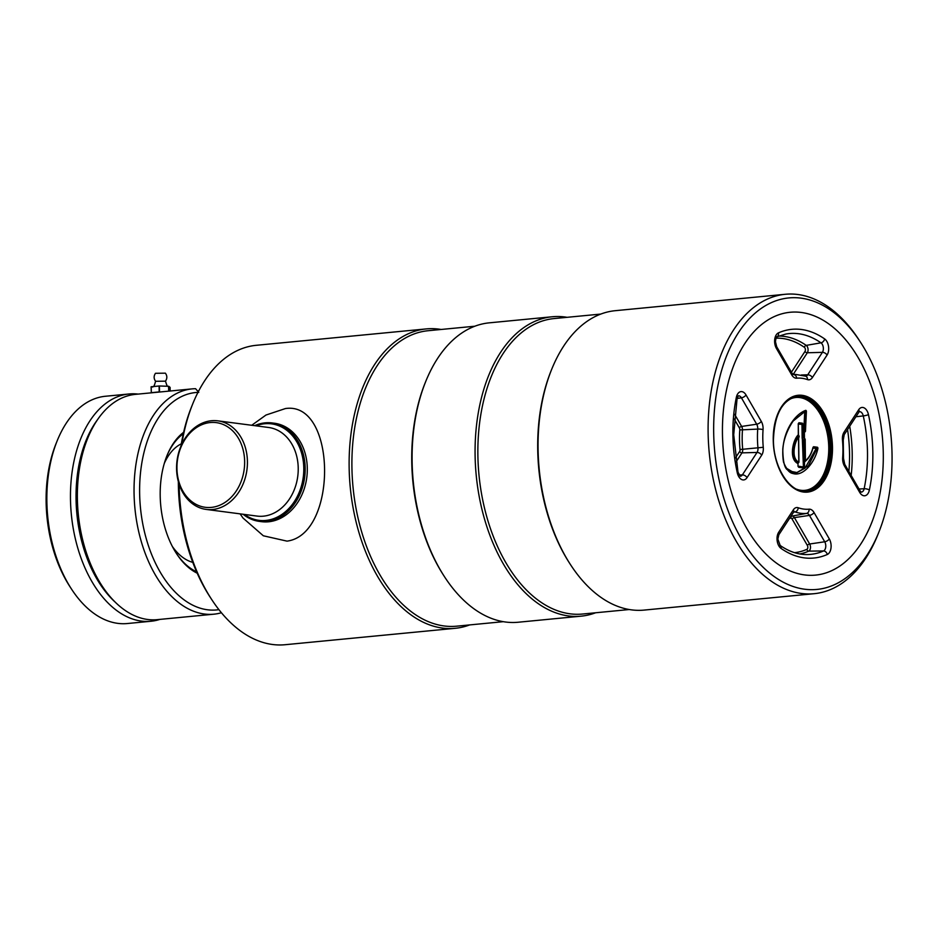 <?xml version="1.0" encoding="UTF-8"?>
<svg xmlns="http://www.w3.org/2000/svg" width="939" height="939" viewBox="0 0 939 939"><rect width="100%" height="100%" fill="white"/><g stroke="black" fill="none" stroke-linecap="round" stroke-linejoin="round"><path stroke-width="1.41" d="M878.845 532.202L877.765 534.901A150.393 90.895 -95.5 0 1 814.148 593.694L644.107 610.092A150.393 90.895 -95.5 0 1 570.442 564.55L569.644 563.318A148.409 89.698 -95.5 0 1 537.707 448.701A148.409 89.698 -95.5 0 1 551.076 370.823L551.627 369.473A150.393 90.895 -95.5 0 1 615.233 310.692L785.274 294.283A150.393 90.895 -95.5 0 1 858.95 339.836L860.535 342.277A146.425 88.501 -95.5 0 1 892.05 455.368A146.425 88.501 -95.5 0 1 878.845 532.202A146.425 88.501 -95.5 0 1 779.44 580.032A146.425 88.501 -95.5 0 1 713.675 432.01A146.425 88.501 -95.5 0 1 764.557 306.231A146.425 88.501 -95.5 0 1 860.535 342.277M629.271 609.528L582.509 614.036A148.409 89.698 -95.5 0 1 477.869 454.476A148.409 89.698 -95.5 0 1 554.022 318.579L600.772 314.072M570.442 564.55A150.393 90.895 -95.5 0 1 538.07 448.396A150.393 90.895 -95.5 0 1 551.627 369.473M814.148 593.694A150.393 90.895 -95.5 0 1 708.112 431.999A150.393 90.895 -95.5 0 1 785.274 294.283M722.443 433.149A132.035 79.803 -95.5 0 1 790.192 312.264A132.035 79.803 -95.5 0 1 883.282 454.218A132.035 79.803 -95.5 0 1 815.533 575.102A132.035 79.803 -95.5 0 1 722.443 433.149A132.035 79.803 84.5 0 0 781.741 566.628A132.035 79.803 84.5 0 0 871.38 523.504A132.035 79.803 84.5 0 0 883.282 454.218A132.035 79.803 84.5 0 0 854.866 352.254A132.035 79.803 84.5 0 0 768.325 319.753A132.035 79.803 84.5 0 0 722.443 433.149M595.596 612.78A150.393 90.895 -95.5 0 1 581.135 616.16A150.393 90.895 -95.5 0 1 475.087 454.464A150.393 90.895 -95.5 0 1 552.249 316.76A150.393 90.895 -95.5 0 1 567.097 317.323M581.135 616.16L518.152 622.24A150.393 90.895 -95.5 0 1 444.476 576.699A150.393 90.895 -95.5 0 1 412.104 460.544A150.393 90.895 -95.5 0 1 425.672 381.621A150.393 90.895 -95.5 0 1 489.278 322.84L552.249 316.76M444.476 576.699L443.689 575.466A148.409 89.698 -95.5 0 1 411.74 460.849A148.409 89.698 -95.5 0 1 425.121 382.971L425.672 381.621M503.304 621.677L456.554 626.184A148.409 89.698 -95.5 0 1 351.914 466.624A148.409 89.698 -95.5 0 1 428.055 330.728L474.817 326.22M469.629 624.928A150.393 90.895 -95.5 0 1 455.169 628.308A150.393 90.895 -95.5 0 1 349.132 466.613A150.393 90.895 -95.5 0 1 426.294 328.908A150.393 90.895 -95.5 0 1 441.142 329.472M455.169 628.308L285.127 644.717A150.393 90.895 -95.5 0 1 211.463 599.164A150.393 90.895 -95.5 0 1 179.103 484.148M211.463 599.164L209.867 596.723A146.425 88.501 -95.5 0 1 178.351 483.632A146.425 88.501 -95.5 0 1 178.34 481.578M180.981 446.06A146.425 88.501 -95.5 0 1 191.556 406.798L192.648 404.099A150.393 90.895 -95.5 0 1 256.253 345.306L426.294 328.908M181.814 444.182A150.393 90.895 -95.5 0 1 192.648 404.099M211.31 507.4A42.689 33.687 -82.5 0 0 244.645 461.706A42.689 33.687 -82.5 0 0 210.277 422.538A42.689 33.687 -82.5 0 0 176.943 468.232A42.689 33.687 -82.5 0 0 211.31 507.4M212.543 509.525A44.673 35.248 -82.5 0 0 247.333 465.709A44.673 35.248 -82.5 0 0 217.801 420.836A44.673 35.248 -82.5 0 0 211.463 420.731A44.673 35.248 -82.5 0 0 176.673 464.547A44.673 35.248 -82.5 0 0 206.204 509.419A44.673 35.248 -82.5 0 0 212.543 509.525M244.351 514.419A48.64 38.382 -82.5 0 0 265.807 520.441A48.64 38.382 -82.5 0 0 303.79 468.373A48.64 38.382 -82.5 0 0 264.622 423.747A48.64 38.382 -82.5 0 0 255.948 425.825M243.095 514.255A49.638 39.168 -82.5 0 0 259.375 521.391A49.638 39.168 -82.5 0 0 266.418 521.509A49.638 39.168 -82.5 0 0 305.081 472.822A49.638 39.168 -82.5 0 0 272.263 422.961A49.638 39.168 -82.5 0 0 265.221 422.843A49.638 39.168 -82.5 0 0 254.692 425.66M260.443 521.509A49.638 39.168 -82.5 0 0 268.542 521.791A49.638 39.168 -82.5 0 0 307.241 472.423A49.638 39.168 -82.5 0 0 273.319 423.113M251.722 425.273L265.983 415.038L285.397 408.559C336.643 400.765 338.087 534.455 287.017 541.134L263.331 535.782L243.025 518.046L240.114 513.868M816.836 447.868L817.294 447.222A0.998 0.599 -95.5 0 1 817.857 448.725L813.162 447.387M817.857 448.725C813.632 467.939 792.962 487.177 783.502 461.988C779.546 437.421 792.34 415.378 805.627 410.378L805.251 411.012M805.627 410.378A0.998 0.599 -95.5 0 1 806.401 411.528L804.711 411.693L793.255 420.965M788.514 470.885L797.082 472.563L805.04 468.15L816.167 448.478L812.974 448.056M806.401 411.528L805.474 431.036L803.807 430.79L804.711 411.693M799.23 436.33C794.476 441.189 790.65 458.197 798.819 462.223L798.537 438.736A0.998 0.599 -95.5 0 1 798.702 438.055L799.23 436.33L798.432 434.851L798.479 436.083M798.08 462.669L797.927 463.514C788.631 459.347 792.704 439.898 798.303 434.816L798.291 423.97L798.326 434.886M798.373 423.935L798.631 423.336L802.176 423.806L801.824 424.381L798.291 424.052M803.491 431.4L804.465 431.306L803.361 430.942L803.291 424.604L801.824 424.381M802.892 431.811L802.974 438.055L802.141 438.055L801.976 424.651M798.443 466.789L803.432 467.434L802.329 438.771A0.998 0.599 -95.5 0 1 802.141 438.055M798.103 466.155L803.068 466.906M797.927 463.514L798.807 462.293M798.138 466.601L797.962 465.92L798.76 467.317L803.761 467.962L804.523 466.789L803.209 466.683M808.62 457.821L804.477 462.211L804.523 466.789M804.793 461.565L803.819 462.199L803.984 461.143L804.606 460.744L804.793 461.565M798.173 423.935L798.936 422.75L802.481 423.219L803.291 424.604M804.347 439.605L805.181 439.605L805.439 460.744L804.606 460.744L804.347 439.605L802.88 439.745M805.474 431.036A0.998 0.599 -95.5 0 1 805.04 431.834L803.526 432.069L803.608 437.997L804.993 438.877A0.998 0.599 -95.5 0 1 805.181 439.605M812.951 447.574L813.045 447.257C811.519 453.326 808.984 457.821 805.439 460.744L805.157 461.331M198.763 392.361L195.57 388.699A113.173 68.394 84.5 0 0 192.119 388.887L135.439 394.357A113.173 68.394 84.5 0 0 87.573 438.595A113.173 68.394 84.5 0 0 101.729 585.384A113.173 68.394 84.5 0 0 147.681 619.482A113.173 68.394 84.5 0 0 157.165 619.658L213.846 614.188A113.173 68.394 84.5 0 0 221.404 612.744M197.483 390.894L198.716 390.917M192.119 388.887A113.173 68.394 84.5 0 0 134.312 500.311A113.173 68.394 84.5 0 0 204.362 614.012A113.173 68.394 84.5 0 0 213.846 614.188M183.633 432.292A75.449 45.6 84.5 0 0 166.989 455.626A75.449 45.6 84.5 0 0 176.426 553.482A75.449 45.6 84.5 0 0 197.225 573.213M183.293 433.783A73.465 44.403 84.5 0 0 166.708 456.307M176.027 552.871A73.465 44.403 84.5 0 0 196.603 571.804M87.573 438.595L86.494 441.295A109.194 66 84.5 0 0 100.144 582.931L101.729 585.384M197.953 392.385A109.194 66 84.5 0 0 140.439 507.576A109.194 66 84.5 0 0 218.904 609.646M192.777 562.355A61.035 36.891 -95.5 0 1 172.33 546.439M164.325 463.326A61.035 36.891 -95.5 0 1 181.344 443.807M138.186 394.098A114.159 68.993 84.5 0 0 129.042 393.981A114.159 68.993 84.5 0 0 70.73 506.367A114.159 68.993 84.5 0 0 141.39 621.078A114.159 68.993 84.5 0 0 150.968 621.254A114.159 68.993 84.5 0 0 159.912 619.388M129.042 393.981L105.426 396.258A114.159 68.993 84.5 0 0 57.15 440.884A114.159 68.993 84.5 0 0 71.423 588.953A114.159 68.993 84.5 0 0 117.774 623.355A114.159 68.993 84.5 0 0 127.352 623.531L150.968 621.254M57.15 440.884L56.058 443.584A110.192 66.599 84.5 0 0 69.838 586.511L71.423 588.953M97.691 419.451A110.192 66.599 84.5 0 0 115.321 602.239M165.475 381.164L155.592 381.281C153.691 378.64 153.656 375.976 155.487 373.288L165.381 373.17C167.283 375.811 167.306 378.476 165.475 381.164M151.214 386.762L159.102 385.999L159.172 391.915L151.296 392.678L151.214 386.762A10.223 1.127 179.3 0 0 151.097 386.798L151.308 392.831M160.499 391.939L159.501 391.915L159.419 385.988A10.223 1.127 179.3 0 0 159.102 385.999M159.419 385.988L168.609 386.293L168.668 391.152M168.867 391.14L168.809 386.316A10.223 1.127 179.3 0 0 168.715 386.305A10.223 1.127 179.3 0 0 168.609 386.293M168.809 386.316L170.112 387.384L170.159 391.011M206.204 509.419L256.993 516.074A44.673 35.248 -82.5 0 0 263.343 516.18A44.673 35.248 -82.5 0 0 298.132 472.364A44.673 35.248 -82.5 0 0 268.601 427.48L217.801 420.836M797.035 396.387A47.654 28.804 -95.5 0 1 830.158 447.657A47.654 28.804 -95.5 0 1 806.178 491.226M796.695 489.231A46.657 28.205 84.5 0 0 828.761 447.645A46.657 28.205 84.5 0 0 788.103 400.155M806.648 491.191A47.654 28.804 84.5 0 0 831.097 447.563A47.654 28.804 84.5 0 0 797.504 396.328C782.48 399.627 774.452 414.134 773.443 439.875C773.208 467.763 790.556 493.785 806.648 491.191M773.231 439.804A48.64 29.402 -95.5 0 1 802.27 395.342A48.64 29.402 -95.5 0 1 832.494 447.563A48.64 29.402 -95.5 0 1 803.455 492.036A48.64 29.402 -95.5 0 1 773.231 439.804M842.459 440.062A9.66 5.834 -95.5 0 1 842.389 438.759A9.66 5.834 -95.5 0 1 844.032 432.198A3.967 2.524 33.1 0 1 844.208 434.675L858.868 412.221A3.967 2.524 -146.9 0 0 858.692 409.744A9.66 5.834 -95.5 0 1 868.458 414.627A114.887 69.439 -95.5 0 1 869.373 490.041A9.66 5.834 -95.5 0 1 859.701 492.388L844.443 466.002A9.66 5.834 -95.5 0 1 842.635 458.995A9.66 5.834 -95.5 0 1 842.67 457.704A3.967 0.857 4.1 0 1 843.492 458.291L843.269 439.992L842.459 440.062A65.789 39.767 84.5 0 1 842.67 457.704M844.443 466.002A3.967 1.901 -30.1 0 0 844.736 464.324L843.492 458.291M778.666 532.296A3.967 2.524 -146.9 0 1 778.842 534.772L777.844 539.115L780.192 545.489A3.967 2.817 124.9 0 1 781.072 548.435A9.66 5.834 -95.5 0 1 777.023 538.857A9.66 5.834 -95.5 0 1 778.666 532.296L793.326 509.842A9.66 5.834 -95.5 0 1 798.256 507.764A65.789 39.767 84.5 0 0 809.066 509.184A3.967 3.169 84.8 0 1 806.507 513.41A69.744 42.149 -95.5 0 1 795.04 511.908A5.693 3.439 84.5 0 0 793.96 511.802L793.913 511.814M809.066 509.184A9.66 5.834 -95.5 0 1 814.043 512.553A3.967 1.901 149.9 0 1 809.441 515.394L794.406 517.624L809.664 543.998L824.712 541.78L809.441 515.394A5.693 3.439 84.5 0 0 806.507 513.41L792.129 516.074A4.425 2.676 -95.5 0 1 794.406 517.624A1.984 0.951 -30.1 0 0 792.105 519.044A2.441 1.479 84.5 0 0 790.849 518.187A73.007 44.121 -95.5 0 1 789.617 518.269M825.78 545.911A5.693 3.439 84.5 0 0 824.712 541.78A3.967 1.901 149.9 0 0 829.313 538.927A9.66 5.834 -95.5 0 1 827.282 554.491A3.967 3.099 -113.9 0 0 823.515 550.958A5.693 3.439 84.5 0 0 825.78 545.911M807.364 545.418A1.984 0.951 -30.1 0 1 809.664 543.998A4.425 2.676 -95.5 0 1 810.498 547.214A4.425 2.676 -95.5 0 1 808.749 551.123A1.984 1.549 66.1 0 1 806.859 549.35A2.441 1.479 84.5 0 0 807.364 545.418L792.105 519.044M737.08 398.476L741.423 397.831A3.967 1.901 -30.1 0 0 746.024 394.99L761.283 421.365A9.66 5.834 -95.5 0 1 763.055 429.663A65.789 39.767 84.5 0 0 762.797 438.443A65.789 39.767 84.5 0 0 763.266 447.304L757.949 447.809A69.744 42.149 -95.5 0 1 757.456 438.407A69.744 42.149 -95.5 0 1 757.726 429.1A5.693 3.439 84.5 0 0 757.75 428.348A5.693 3.439 84.5 0 0 756.681 424.205L741.423 397.831A5.693 3.439 84.5 0 0 738.336 395.859L738.289 395.871M736.352 397.338A3.967 1.444 -168.2 0 1 737.092 398.441L733.711 434.78L738.007 472.188A3.967 0.622 167.6 0 1 737.268 472.74A114.887 69.439 -95.5 0 1 732.889 434.522A114.887 69.439 -95.5 0 1 736.352 397.338A9.66 5.834 -95.5 0 1 746.024 394.99M734.638 414.322L741.646 426.435A4.425 2.676 -95.5 0 1 742.467 429.639A4.425 2.676 -95.5 0 1 742.456 430.226A71.024 42.924 84.5 0 0 742.174 439.698A71.024 42.924 84.5 0 0 742.69 449.276L757.949 447.809A5.693 3.439 84.5 0 1 757.022 452.445L741.963 452.868A1.984 1.268 33.1 0 1 739.627 451.506A2.441 1.479 84.5 0 0 740.049 449.851A2.441 1.479 84.5 0 0 740.026 449.523A73.007 44.121 -95.5 0 1 739.791 429.945A2.441 1.479 84.5 0 0 739.803 429.628A2.441 1.479 84.5 0 0 739.345 427.855L734.216 418.982M739.345 427.855A1.984 0.951 -30.1 0 1 741.646 426.435L756.681 424.205A3.967 1.901 149.9 0 0 761.283 421.365M736.047 461.929L741.963 452.868A4.425 2.676 -95.5 0 0 742.714 449.875A4.425 2.676 -95.5 0 0 742.69 449.276L740.026 449.523M776.905 336.819L776.905 336.819C776.494 336.139 776.001 337.758 775.438 341.679L776.706 346.749A3.967 1.901 149.9 0 1 776.412 348.439A9.66 5.834 -95.5 0 1 774.616 341.42A9.66 5.834 -95.5 0 1 778.443 332.876A114.887 69.439 -95.5 0 1 824.653 338.932A3.967 2.817 124.9 0 1 820.968 342.829A110.931 67.045 84.5 0 0 785.755 334.049L776.905 336.819A3.967 3.099 -113.9 0 0 778.443 332.876M778.771 336.045A109.652 66.27 -95.5 0 1 806.225 345.388A4.425 2.676 -95.5 0 1 807.329 352.771A1.984 1.268 33.1 0 1 804.993 351.409A2.441 1.479 84.5 0 0 804.394 347.336A107.668 65.073 84.5 0 0 776.001 338.181M793.185 374.45L807.329 352.771L822.4 352.348A5.693 3.439 84.5 0 0 820.968 342.829L806.225 345.388A1.984 1.409 -55.1 0 0 804.394 347.336M791.424 372.196L804.993 351.409M793.22 374.532L793.361 374.532A3.967 3.169 84.8 0 1 796.671 378.194A9.66 5.834 -95.5 0 1 791.683 374.814A3.967 1.901 149.9 0 0 791.964 373.135L793.197 374.544A5.693 3.439 84.5 0 0 793.361 374.532A69.744 42.149 -95.5 0 1 795.474 374.426L793.068 374.45M801.366 374.99L807.728 374.802L822.4 352.348A3.967 2.524 -146.9 0 1 827.059 355.071L812.399 377.537A3.967 2.524 -146.9 0 0 807.728 374.802A5.693 3.439 84.5 0 1 805.639 376.163L795.474 374.426M812.399 377.537A9.66 5.834 -95.5 0 1 807.481 379.602A3.967 3.052 -70.6 0 0 805.65 376.163L805.592 376.163M807.481 379.602A65.789 39.767 84.5 0 0 796.671 378.194M791.683 374.814L776.412 348.439M824.653 338.932A9.66 5.834 -95.5 0 1 827.059 355.071M763.055 429.663A3.967 0.857 -175.9 0 0 757.726 429.1L739.791 429.945M735.448 457.915L739.627 451.506M738.007 472.188L740.284 476.261A5.693 3.439 84.5 0 0 742.362 474.899L757.022 452.445A3.967 2.524 -146.9 0 1 761.693 455.169L747.033 477.634A9.66 5.834 -95.5 0 1 737.268 472.74M739.087 474.993L742.362 474.899A3.967 2.524 33.1 0 1 747.033 477.634M763.266 447.304A9.66 5.834 -95.5 0 1 761.693 455.169M791.002 516.157A71.024 42.924 84.5 0 0 792.129 516.074A1.984 1.585 -95.2 0 0 790.849 518.187M780.192 545.489C789.1 551.616 798.044 554.644 807.024 554.573A110.931 67.045 84.5 0 0 823.515 550.958L808.749 551.123A109.652 66.27 -95.5 0 1 799.782 553.951M794.511 552.66A107.668 65.073 84.5 0 0 806.859 549.35M793.608 512.166L795.04 511.908A3.967 3.052 -70.6 0 0 798.256 507.764M827.282 554.491A114.887 69.439 -95.5 0 1 781.072 548.435M778.842 534.772L793.502 512.318A3.967 2.524 -146.9 0 0 793.326 509.842M814.043 512.553L829.313 538.927M848.879 471.484A107.668 65.073 84.5 0 0 847.541 429.569M849.713 426.247A109.652 66.27 -95.5 0 1 851.168 475.451M855.91 416.752L863.27 415.918A5.693 3.439 84.5 0 0 859.326 411.705L858.868 412.221M859.021 489.019L864.15 488.726A110.931 67.045 84.5 0 0 863.27 415.918A3.967 0.622 -12.4 0 0 868.458 414.627M859.701 492.388A3.967 1.901 149.9 0 0 859.995 490.698L861.216 492.106A5.693 3.439 84.5 0 0 864.15 488.726A3.967 1.444 11.8 0 1 869.373 490.041M844.032 432.198L858.692 409.744M804.934 461.425L804.993 461.378A0.599 0.599 0 0 0 805.333 461.26C808.925 458.349 811.531 453.748 813.139 447.457L813.585 446.741L817.294 447.222M817.059 448.466L808.35 465.838L795.298 473.502L785.92 467.939M805.556 411.47L804.641 430.978M798.361 434.886L798.373 435.86M802.704 430.919L802.634 424.592M797.974 463.091L798.009 465.932M798.514 435.896C793.502 440.978 789.781 458.784 798.314 462.845M803.866 466.777L803.819 462.199M803.714 439.663L803.984 461.143M804.371 432.069L804.441 437.914M274.388 423.243L272.263 422.961M261.5 521.673L259.375 521.391M844.208 434.675L843.269 439.992M791.964 373.135L776.706 346.749M737.092 398.441L738.347 395.847M859.995 490.698L844.736 464.324M795.298 473.502C792.422 474.019 789.852 472.81 787.575 469.876C784.546 468.209 782.95 461.295 782.786 449.135C784.323 431.013 795.509 417.116 798.103 415.144C801.084 412.467 803.491 411.082 805.322 411M798.291 423.97L798.432 434.851M798.936 462.258L798.655 438.771M165.499 381.105C167.647 388.582 167.647 385.201 168.468 386.88M155.569 381.234C153.597 388.758 153.515 385.377 152.74 387.068"/></g></svg>
